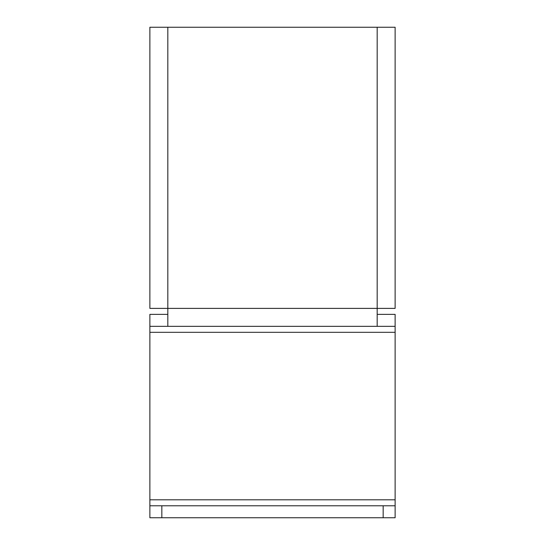 <?xml version="1.0" encoding="UTF-8"?>
<svg xmlns="http://www.w3.org/2000/svg" width="545" height="545" viewBox="0 0 545 545"><rect width="100%" height="100%" fill="white"/><g stroke="black" fill="none" stroke-linecap="round" stroke-linejoin="round"><path stroke-width="0.82" d="M161.838 517.75L161.838 505.787L149.875 505.787L149.875 517.75L395.125 517.75L395.125 505.787L383.162 505.787L383.162 517.75M161.838 505.787L383.162 505.787M149.875 505.787L149.875 314.37L167.819 314.37M395.125 505.787L395.125 326.332L377.181 326.332L377.181 27.25L395.125 27.25L395.125 308.388L395.125 27.25M395.125 308.388L149.875 308.388L149.875 27.25L167.819 27.25L167.819 326.332L377.181 326.332L149.875 326.332M377.181 314.37L395.125 314.37L395.125 326.332M167.819 27.25L377.181 27.25M149.875 499.806L395.125 499.806M395.125 332.314L149.875 332.314"/></g></svg>
